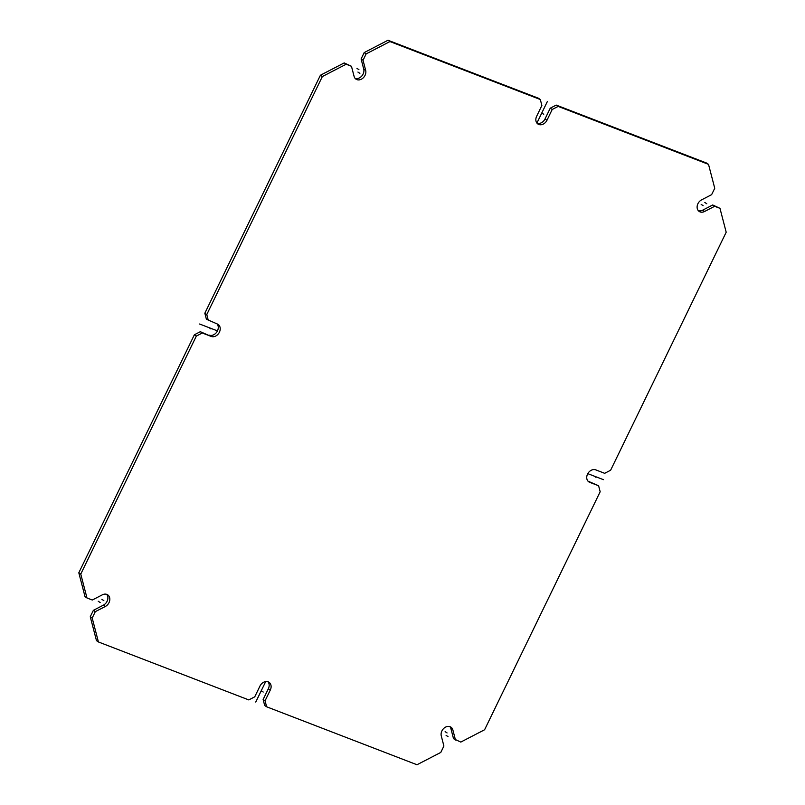<?xml version="1.0" encoding="UTF-8"?>
<svg xmlns="http://www.w3.org/2000/svg" width="805" height="805" viewBox="0 0 805 805"><rect width="100%" height="100%" fill="white"/><g stroke="black" fill="none" stroke-linecap="round" stroke-linejoin="round"><path stroke-width="1.21" d="M587.942 481.098L598.608 485.767L600.168 491.754L484.6 729.753L460.802 742.079L453.537 738.718L450.911 728.636A6.963 5.484 124 0 0 449.894 726.643M714.659 206.281L719.972 208.334L712.707 204.973L714.659 206.281L704.606 211.484L702.664 210.175L712.707 204.973M698.317 210.658A6.963 5.484 124 0 0 702.664 210.175M556.215 105.083L558.167 106.401L708.521 164.361L706.579 163.043L556.215 105.083L550.258 108.172L552.21 109.48L546.977 120.247L545.035 118.929L550.258 108.172M537.036 123.246A6.963 5.484 124 0 0 545.035 118.929M389.962 41.558L540.316 99.518L538.374 98.21L388.01 40.25L389.962 41.558L366.154 53.875L363.045 60.284L365.671 70.377L363.719 69.059L361.103 58.976L363.045 60.284M361.103 58.976L364.212 52.567L388.01 40.25M355.106 78.357A6.963 5.484 124 0 0 361.636 76.193A6.963 5.484 124 0 0 363.719 69.059M211.202 336.44L200.334 331.69L194.377 334.769L196.329 336.088L202.286 332.998L211.202 336.44A6.963 5.484 124 0 0 219.111 332.747A6.963 5.484 124 0 0 218.125 324.425A6.963 5.484 124 0 0 217.259 323.982L206.392 319.233L204.832 313.246L320.4 75.247L344.198 62.921L351.463 66.282L354.089 76.364A6.963 5.484 124 0 0 355.981 79.152A6.963 5.484 124 0 0 363.055 78.025A6.963 5.484 124 0 0 365.671 70.377M209.26 335.132A6.963 5.484 124 0 0 216.766 332.063A6.963 5.484 124 0 0 217.058 323.902M194.377 334.769L78.809 572.778L80.762 574.086L86.98 597.974L92.293 600.027L102.336 594.825A6.963 5.484 124 0 1 107.739 594.865A6.963 5.484 124 0 1 109.681 600.681A6.963 5.484 124 0 1 105.364 606.457L103.412 605.139A6.963 5.484 124 0 0 106.683 594.342M86.98 597.974L85.028 596.666L78.809 572.778M270.299 690.046L268.347 688.738L263.124 699.505L264.684 705.482L266.626 706.79L265.066 700.813L270.299 690.046A6.963 5.484 124 0 0 269.021 682.278A6.963 5.484 124 0 0 259.965 686.071L254.742 696.828L248.785 699.917L98.421 641.957L96.479 640.639L90.261 616.751L93.37 610.341L103.412 605.139M268.347 688.738A6.963 5.484 124 0 0 267.964 681.755M455.489 740.026L452.863 729.944A6.963 5.484 124 0 0 450.961 727.157A6.963 5.484 124 0 0 443.887 728.294A6.963 5.484 124 0 0 441.281 735.941L443.897 746.024L440.788 752.434L416.99 764.75L266.626 706.79M98.421 641.957L92.203 618.059L95.312 611.649L105.364 606.457M196.329 336.088L80.762 574.086M320.4 75.247L322.342 76.556L206.774 314.564L208.334 320.541M322.342 76.556L346.15 64.239L351.463 66.282M540.316 99.518L541.876 105.495L536.653 116.262A6.963 5.484 124 0 0 537.921 124.03A6.963 5.484 124 0 0 546.977 120.247M558.167 106.401L552.21 109.48M708.521 164.361L714.739 188.249L711.63 194.659L701.588 199.861A6.963 5.484 124 0 0 697.261 205.637A6.963 5.484 124 0 0 699.203 211.453A6.963 5.484 124 0 0 704.606 211.484M719.972 208.334L726.191 232.222L610.623 470.231L604.666 473.31L595.74 469.868A6.963 5.484 124 0 0 587.841 473.561A6.963 5.484 124 0 0 588.827 481.883A6.963 5.484 124 0 0 589.693 482.336L588.083 481.249M598.608 485.767L589.693 482.336M263.124 699.505L265.066 700.813M90.261 616.751L92.203 618.059M93.37 610.341L95.312 611.649M204.832 313.246L206.774 314.564M200.334 331.69L202.286 332.998M364.212 52.567L366.154 53.875M344.198 62.921L346.15 64.239M199.61 324.013L217.451 330.885M587.791 473.642L603.448 479.679M547.299 101.651L536.895 123.064M265.7 681.573L255.759 702.041M701.155 204.359L703.097 205.667M357.933 72.058L359.875 73.366M101.903 599.333L103.845 600.641M445.125 731.634L447.067 732.942M208.998 327.635L210.94 328.943M263.205 692.028L261.263 690.71M596.002 477.365L594.06 476.057M541.795 112.972L543.737 114.29M446.081 735.327L448.033 736.635M100.162 602.553L98.22 601.234M356.967 68.365L358.919 69.673M706.78 203.766L704.838 202.447M452.863 729.944L450.911 728.636"/></g></svg>
